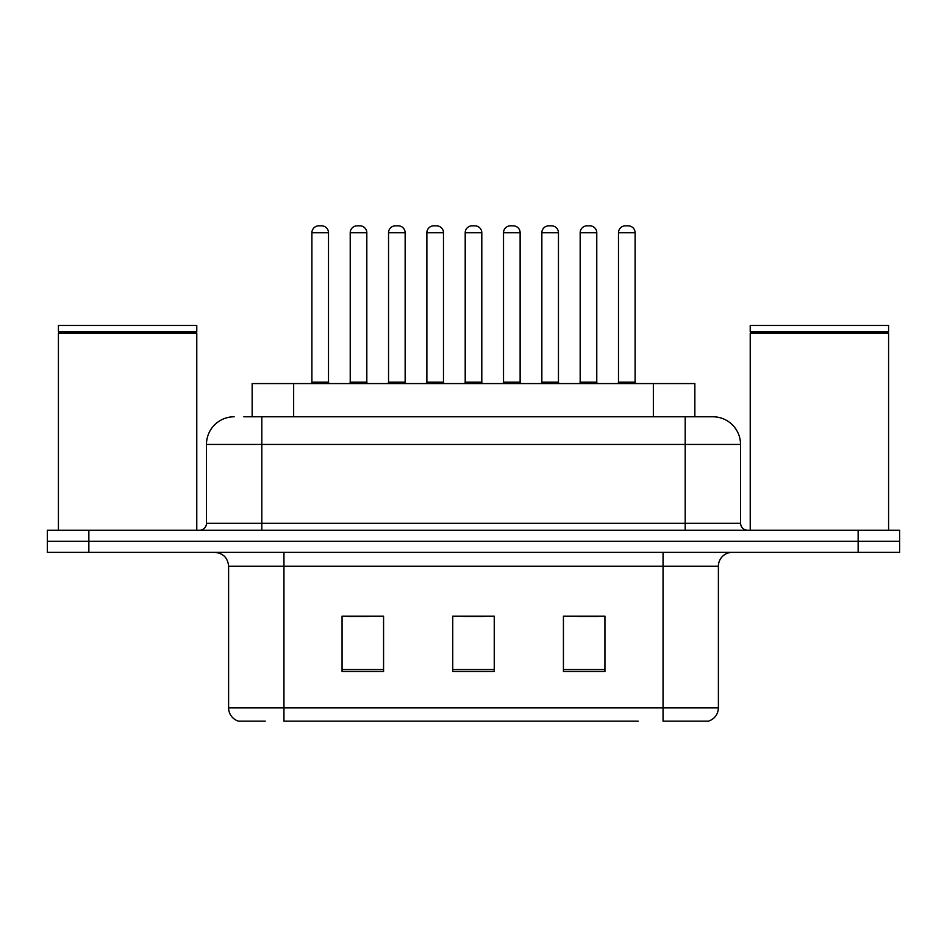 <?xml version="1.0" encoding="UTF-8"?>
<svg xmlns="http://www.w3.org/2000/svg" width="947" height="947" viewBox="0 0 947 947"><rect width="100%" height="100%" fill="white"/><g stroke="black" fill="none" stroke-linecap="round" stroke-linejoin="round"><path stroke-width="1.42" d="M252.151 416.775L252.151 383.571L694.849 383.571L694.849 416.775M265.231 721.164L239.248 721.164M718.394 707.883C718.015 714.512 714.689 718.939 708.439 721.164L663.054 721.164L663.054 707.883L718.394 707.883L718.394 566.199A13.838 13.838 0 0 1 732.232 552.361M238.561 721.164A13.838 13.838 0 0 1 228.606 707.883L228.606 566.199C227.777 557.795 223.172 553.19 214.768 552.361M88.852 530.225L899.65 530.225L899.65 541.293L47.35 541.293L47.35 552.361L88.852 552.361L88.852 541.293L47.35 541.293L47.35 530.225L88.852 530.225L88.852 541.293L899.65 541.293L899.65 552.361L88.852 552.361M604.944 671.494L604.944 616.154L563.429 616.154L563.429 671.494L604.944 671.494M383.571 671.494L383.571 616.154L342.056 616.154L342.056 671.494L383.571 671.494M494.251 671.494L494.251 616.154L452.749 616.154L452.749 671.494L494.251 671.494M638.171 721.164L283.946 721.164L283.946 707.883L663.054 707.883L663.054 566.199L228.606 566.199M348.141 616.426L368.904 616.426M578.096 616.426L598.859 616.426M463.119 616.426L483.881 616.426M244.456 416.775L712.44 416.775M243.829 416.775L261.81 416.775L261.81 444.439L206.47 444.439L206.47 523.312A6.913 6.913 0 0 1 199.545 530.225M234.134 416.775A27.676 27.676 0 0 0 206.47 444.439M712.866 416.775A27.676 27.676 0 0 1 740.53 444.439L740.53 523.312C740.945 527.515 743.253 529.823 747.455 530.225M328.502 232.749L311.894 232.749A6.913 6.913 0 0 1 318.808 225.836L321.578 225.836A6.913 6.913 0 0 1 328.502 232.749L328.502 382.186A1.385 1.385 0 0 0 329.887 383.571M311.894 232.749L311.894 382.186A1.385 1.385 0 0 1 310.509 383.571M350.224 232.749A6.913 6.913 0 0 1 357.137 225.836L359.907 225.836A6.913 6.913 0 0 1 366.82 232.749L350.224 232.749L350.224 382.186A1.385 1.385 0 0 1 348.839 383.571M366.82 232.749L366.82 382.186A1.385 1.385 0 0 0 368.205 383.571M405.15 232.749L388.542 232.749A6.913 6.913 0 0 1 395.467 225.836L398.237 225.836A6.913 6.913 0 0 1 405.15 232.749L405.15 382.186A1.385 1.385 0 0 0 406.535 383.571M388.542 232.749L388.542 382.186A1.385 1.385 0 0 1 387.157 383.571M481.798 232.749L465.202 232.749A6.913 6.913 0 0 1 472.115 225.836L474.885 225.836A6.913 6.913 0 0 1 481.798 232.749L481.798 382.186A1.385 1.385 0 0 0 483.183 383.571M465.202 232.749L465.202 382.186A1.385 1.385 0 0 1 463.817 383.571M558.458 232.749L541.85 232.749A6.913 6.913 0 0 1 548.763 225.836L551.533 225.836A6.913 6.913 0 0 1 558.458 232.749L558.458 382.186A1.385 1.385 0 0 0 559.843 383.571M541.85 232.749L541.85 382.186A1.385 1.385 0 0 1 540.465 383.571M635.106 232.749L618.498 232.749A6.913 6.913 0 0 1 625.422 225.836L628.192 225.836A6.913 6.913 0 0 1 635.106 232.749L635.106 382.186A1.385 1.385 0 0 0 636.491 383.571M618.498 232.749L618.498 382.186A1.385 1.385 0 0 1 617.113 383.571M426.872 232.749A6.913 6.913 0 0 1 433.785 225.836L436.555 225.836A6.913 6.913 0 0 1 443.48 232.749L426.872 232.749L426.872 382.186A1.385 1.385 0 0 1 425.487 383.571M443.48 232.749L443.48 382.186A1.385 1.385 0 0 0 444.865 383.571M503.52 232.749A6.913 6.913 0 0 1 510.445 225.836L513.215 225.836A6.913 6.913 0 0 1 520.128 232.749L503.52 232.749L503.52 382.186A1.385 1.385 0 0 1 502.135 383.571M520.128 232.749L520.128 382.186A1.385 1.385 0 0 0 521.513 383.571M580.18 232.749A6.913 6.913 0 0 1 587.093 225.836L589.863 225.836A6.913 6.913 0 0 1 596.776 232.749L580.18 232.749L580.18 382.186A1.385 1.385 0 0 1 578.795 383.571M596.776 232.749L596.776 382.186A1.385 1.385 0 0 0 598.161 383.571M58.418 333.06L59.116 332.373L196.088 332.373L196.775 333.06L58.418 333.06L58.418 530.225M196.775 333.06L196.775 530.225M196.088 332.373L196.775 331.675L58.418 331.675L59.116 332.373M196.775 331.675L196.775 325.46L58.418 325.46L58.418 331.675M750.225 333.06L750.912 332.373L887.884 332.373L888.582 333.06L750.225 333.06L750.225 530.225M888.582 333.06L888.582 530.225M887.884 332.373L888.582 331.675L750.225 331.675L750.912 332.373M888.582 331.675L888.582 325.46L750.225 325.46L750.225 331.675M293.653 416.775L293.653 383.571M653.347 416.775L653.347 383.571M663.054 552.361L663.054 566.199L718.394 566.199M228.606 707.883L283.946 707.883L283.946 552.361M858.148 552.361L858.148 530.225M494.251 669.565L452.749 669.565M383.571 669.565L342.056 669.565M604.944 669.565L563.429 669.565M261.81 530.225L261.81 523.312L740.53 523.312M206.47 523.312L261.81 523.312L261.81 444.439L685.19 444.439L685.19 530.225M740.53 444.439L685.19 444.439L685.19 416.775M311.894 382.186L328.502 382.186M350.224 382.186L366.82 382.186M388.542 382.186L405.15 382.186M465.202 382.186L481.798 382.186M541.85 382.186L558.458 382.186M618.498 382.186L635.106 382.186M426.872 382.186L443.48 382.186M503.52 382.186L520.128 382.186M580.18 382.186L596.776 382.186"/></g></svg>
